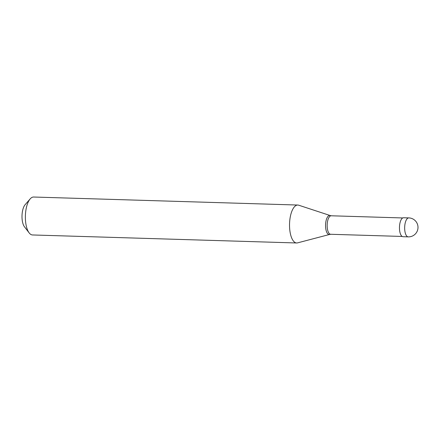 <?xml version="1.0" encoding="UTF-8"?>
<svg xmlns="http://www.w3.org/2000/svg" width="440" height="440" viewBox="0 0 440 440"><rect width="100%" height="100%" fill="white"/><g stroke="black" fill="none" stroke-linecap="round" stroke-linejoin="round"><path stroke-width="0.66" d="M408.227 236.869L403.024 236.709A9.488 3.845 91.7 0 1 399.459 227.656A9.488 3.845 -88.3 0 1 403.596 217.745L408.799 217.899A9.488 3.845 -88.3 0 0 404.657 227.816A9.488 3.845 91.7 0 0 408.227 236.869A9.488 9.488 0 0 0 418 227.453A9.488 9.488 0 0 0 408.799 217.899M402.177 236.451L330.632 234.278A9.251 3.746 91.7 0 1 327.157 225.451A9.251 3.746 -88.3 0 1 331.194 215.782L402.738 217.954M296.659 242.974A18.975 7.689 91.7 0 1 289.531 224.868A18.975 7.689 -88.3 0 1 297.809 205.04A18.975 7.689 -88.3 0 1 298.716 205.205L330.171 215.534A9.537 3.867 -88.3 0 0 325.55 225.418A9.537 3.867 91.7 0 0 329.593 234.465L297.577 242.869A18.975 7.689 91.7 0 1 296.659 242.974L32.5 234.96A18.975 7.689 91.7 0 1 29.155 232.892A18.975 7.689 91.7 0 1 25.372 216.849A18.975 7.689 -88.3 0 1 30.19 198.886A18.975 7.689 -88.3 0 1 33.654 197.027L297.809 205.04M29.155 232.892L24.459 226.793A12.337 5 91.7 0 1 22 216.365A12.337 5 -88.3 0 1 25.13 204.688L30.19 198.886M331.337 215.793L330.171 215.534M330.776 234.273L329.593 234.465"/></g></svg>
